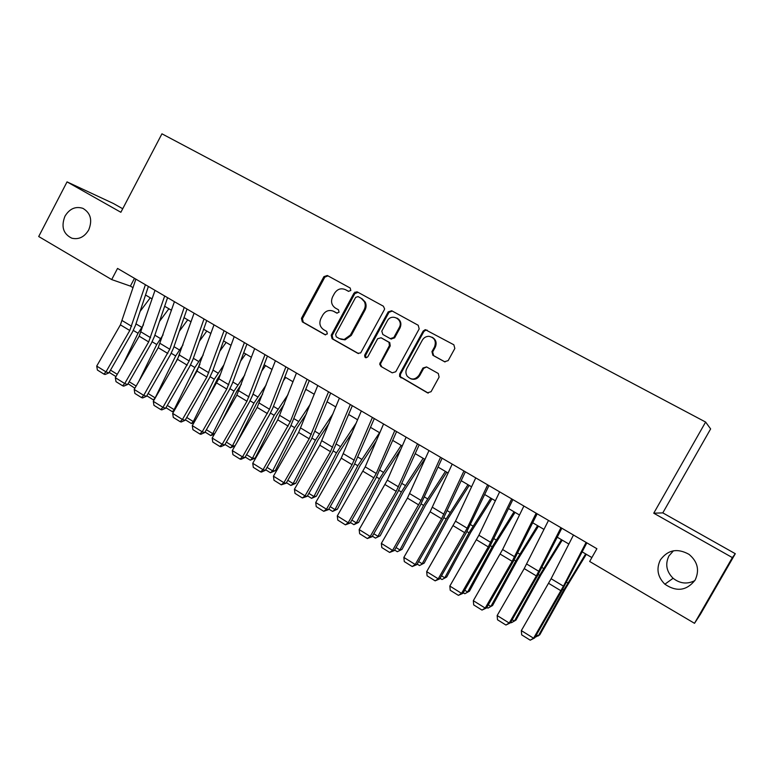 <?xml version="1.0" encoding="UTF-8"?>
<svg xmlns="http://www.w3.org/2000/svg" width="774" height="774" viewBox="0 0 774 774"><rect width="100%" height="100%" fill="white"/><g stroke="black" fill="none" stroke-linecap="round" stroke-linejoin="round"><path stroke-width="1.16" d="M350.825 290.502L350.196 288.025L327.305 275.496L323.909 276.647L301.444 318.346L302.315 321.858L324.954 334.697L327.344 333.913L326.715 331.436L323.764 329.763C319.856 326.967 318.907 323.203 320.929 318.462L322.816 314.979C325.525 310.838 329.047 309.581 333.381 311.196L336.748 313.073L339.07 312.241L338.47 309.784L335.336 308.033C331.514 305.237 330.604 301.502 332.617 296.829L334.503 293.336C337.358 289.041 341.005 287.822 345.446 289.669L348.426 291.305L350.825 290.502M660.367 559.912C656.1 568.803 657.6 576.901 664.866 584.206C676.65 592.158 686.751 590.755 695.168 580.007C699.706 570.167 697.655 561.614 689.024 554.358C677.434 547.924 667.885 549.782 660.367 559.912M673.457 550.788L668.939 555.916C665.011 564.101 666.404 571.56 673.109 578.275C679.978 583.654 687.206 584.438 694.791 580.635M64.948 216.236C60.943 226.647 63.245 233.98 71.866 238.218C78.822 239.766 84.434 237.018 88.7 229.946C92.609 220.164 90.664 212.956 82.876 208.341C75.552 206.058 69.573 208.69 64.948 216.236M444.518 361.748L448.156 360.616L454.841 348.455L453.845 344.778L425.265 329.647L423.155 331.079L399.694 373.958L399.587 376.445L427.451 392.805L431.06 391.712L439.1 377.083L438.307 373.503L426.542 366.924L422.943 368.037L418.986 375.264C415.106 380.024 411.129 380.257 407.047 375.961C405.624 373.532 405.557 371.017 406.853 368.434L422.323 340.173C423.862 337.609 426.068 336.322 428.96 336.313C434.62 337.628 436.478 341.16 434.533 346.916L431.94 351.648L432.908 355.305L444.895 361.913M653.749 513.201L732.359 557.59L694.51 623.312L700.46 614.198L735.3 553.71L662.805 512.881L710.629 428.922L705.617 422.053L653.749 513.201L662.805 512.881M122.718 208.748L113.352 203.475L67.048 181.88L120.87 212.279L161.94 133.815L705.617 422.053M67.048 181.88L38.7 236.525L111.688 279.578L130.38 286.099L133.08 287.686M694.51 623.312L589.662 561.469L596.889 548.718L117.542 268.423L111.688 279.578M384.301 309.774L384.61 308.874L383.372 306.194L357.433 291.992L353.979 293.143L331.214 335.2L332.104 338.751L357.762 353.292L360.694 352.896L384.301 309.774M391.702 310.751L418.221 325.274L419.179 328.902L395.766 371.733L392.224 372.836L380.953 366.441L379.666 364.109L389.428 345.552L388.964 342.282L381.04 337.783L377.644 338.731L367.766 356.843C365.589 358.343 364.564 357.752 364.699 355.072L388.19 311.903L391.702 310.751M732.359 557.59L735.3 553.71M145.531 295.01L152.149 298.909M164.649 306.262L171.48 310.277M184.028 317.659L191.072 321.8M203.649 329.202L210.915 333.478M223.541 340.899L231.029 345.31M243.704 352.76L251.415 357.298M264.127 364.777L272.08 369.459M284.842 376.957L293.036 381.776M305.827 389.303L314.273 394.276M327.112 401.822L335.8 406.94M348.687 414.516L357.636 419.779M370.572 427.383L379.782 432.811M392.757 440.435L402.248 446.017M415.261 453.68L425.023 459.417M438.084 467.099L448.136 473.011M461.227 480.722L471.579 486.807M484.718 494.538L495.37 500.797M508.547 508.557L519.509 515M532.725 522.779L544.006 529.406M557.27 537.214L568.861 544.035M582.174 551.862L591.878 557.57M134.473 278.33L130.38 286.099M348.677 291.411L346.017 289.96M333.865 311.419L337.154 313.209M327.983 275.863L324.838 277.131L302.411 318.743L303.282 322.245L325.593 334.9M358.052 292.33L354.85 293.588L332.123 335.558L333.023 339.109L358.536 353.573M358.052 296.587L355.634 297.39L335.626 334.339L336.255 336.825L339.389 338.606L344.159 339.496L350.399 335.036L364.148 309.697C365.512 306.997 365.599 304.327 364.399 301.686L361.216 298.329L358.052 296.587L361.216 298.329M340.763 339.206L345.04 339.854L351.28 335.403L350.399 335.036M362.068 298.764L365.251 302.121C366.441 304.762 366.363 307.423 364.999 310.113L351.28 335.403M392.224 372.836L380.953 366.441M381.456 337.967L389.767 342.63L390.231 345.901L380.837 363.132L380.489 364.409L381.766 366.741M392.263 311.061L388.993 312.319L365.551 355.401L366.025 357.811M399.229 327.596C403.96 319.585 391.402 312.715 387.281 321.007L381.785 331.137L382.84 334.474L390.299 338.625L393.821 337.503L399.229 327.596L400.013 327.983C401.803 323.619 400.777 320.32 396.927 318.085M391.102 338.983L394.624 337.861L393.821 337.503M400.013 327.983L394.624 337.861M432.105 337.232C436.014 339.525 437.068 342.872 435.249 347.255L432.656 351.986L433.634 355.634L445.04 361.961M410.801 378.805C414.506 380.044 417.486 378.96 419.731 375.545L418.986 375.264M426.638 366.973L423.688 368.337L419.731 375.545M427.219 330.198L426 330.034L423.891 331.466L400.477 374.248L400.381 376.735L428.254 393.095M140.084 311.429L150.272 297.806M123.114 364.148L138.033 333.255L143.5 324.819M115.955 376.59L109.85 372.787L109.569 371.781M110.518 370.136L117.261 374.326M145.415 284.726L129.78 330.508L105.99 371.868L108.921 372.904L132.596 331.746L135.431 325.477L148.366 286.448M135.866 279.143L120.415 324.857L96.711 366.083L105.99 371.868L103.88 374.084L97.398 370.04L96.711 366.083M108.921 372.904L105.061 374.5L103.88 374.084M159.531 321.365L168.887 308.749M138.788 381.447L156.735 344.527L163.091 334.842M134.879 388.238L128.058 383.72M129.2 381.737L136.137 386.052M135.286 387.542L134.657 388.229M179.287 331.32L187.734 319.836M148.124 393.502L155.158 397.875L175.679 355.943L183.003 344.885M154.142 399.877L153.31 399.839L155.293 397.875M179.626 354.54L175.65 362.493M153.31 399.839L146.808 395.785M199.373 341.276L206.822 331.069M167.29 405.412L174.111 409.649L194.855 367.515L203.252 354.927M173.792 411.439L172.205 411.604L174.818 409.669M199.944 364.177L191.236 381.118M172.205 411.604L165.965 407.714M219.797 351.232L226.153 342.437M186.718 417.486L193.307 421.578L214.292 379.231L223.85 364.951M193.906 422.817L191.342 423.513L193.307 421.578L194.613 421.588M220.464 374.2L217.165 379.463L206.648 400.661M191.342 423.513L185.383 419.798M164.688 295.997L148.676 341.914L124.73 383.536L127.594 384.523L151.423 343.105L154.297 336.806L167.561 297.671M155.013 290.337L139.194 336.187L115.326 377.683L124.73 383.536L122.573 385.752L116.003 381.65L115.326 377.683M127.594 384.523L123.724 386.149L122.573 385.752M184.222 307.413L169.767 349.229L143.722 395.369L146.509 396.307L170.493 354.608L173.405 348.29L187.008 309.049M174.421 301.686L158.215 347.671L134.192 389.428L143.722 395.369L141.507 397.575L134.85 393.415L134.192 389.428M146.509 396.307L142.629 397.942L141.507 397.575M204.007 318.985L189.185 360.926L162.956 407.347L165.665 408.237L189.814 366.266L192.765 359.92L206.716 320.571M194.081 313.18L177.488 359.3L153.3 401.338L162.956 407.347L160.692 409.543L153.949 405.334L153.3 401.338M165.665 408.237L161.785 409.901L160.692 409.543M224.073 330.711L206.871 377.035L182.441 419.489L185.083 420.321L209.386 378.08L212.376 371.704L226.685 332.239M214.001 324.828L197.012 371.085L172.67 413.403L182.441 419.489L180.129 421.675L173.299 417.409L172.67 413.403M185.083 420.321L181.193 422.004L180.129 421.675M240.588 361.148L245.745 353.96M206.397 429.715L212.753 433.653L233.99 391.102L244.826 374.926M214.292 434.32L210.731 435.578L212.753 433.653L214.688 433.634M241.362 384.204L236.776 391.276L221.819 421.24M210.731 435.578L205.052 432.047M244.4 342.601L226.782 389.061L202.198 431.795L204.752 432.569L229.22 390.048L232.248 383.643L246.916 344.082M234.203 336.642L218.81 378.747L192.291 425.623L202.198 431.795L199.827 433.972L192.9 429.647L192.291 425.623M204.752 432.569L200.853 434.282L199.827 433.972M261.767 371.007L265.588 365.638M226.347 442.109L232.452 445.901L253.94 403.128L266.208 384.833M234.967 445.959L230.381 447.807L232.452 445.901L235.054 445.814M262.647 394.14L256.658 403.244L236.67 442.999M230.381 447.807L224.992 444.45M265.008 354.656L246.964 401.242L222.215 444.257L224.692 444.982L249.315 402.18L252.392 395.737L267.427 356.069M254.665 348.61L236.844 395.127L212.173 438.007L222.215 444.257L219.787 446.434L212.773 442.051L212.173 438.007M224.692 444.982L220.784 446.714L219.787 446.434M283.361 380.779L285.693 377.46M246.558 454.667L252.421 458.305L274.151 415.319L288.005 394.624M250.283 460.191L252.421 458.305L255.139 458.15L250.283 460.191L245.194 457.028M284.358 403.96L276.792 415.377L255.139 458.15M285.896 366.866L269.507 409.252L242.494 456.902L244.894 457.56L269.691 414.467L272.806 408.004L288.218 368.231M275.418 360.742L257.162 407.395L232.316 450.555L242.494 456.902L240.017 459.059L232.906 454.619L232.316 450.555M244.894 457.56L240.975 459.321L240.017 459.059M305.391 390.415L306.069 389.448M267.049 467.39L272.642 470.873L294.642 427.664L310.277 404.26M270.445 472.75L272.642 470.873L275.292 470.66L270.445 472.75L265.676 469.779M306.533 413.626L297.197 427.664L275.292 470.66M307.075 379.25L290.269 421.753L263.063 469.712L265.366 470.311L290.337 426.929L309.3 380.556M296.452 373.039L277.75 419.827L252.74 463.278L263.063 469.712L260.519 471.85L253.311 467.351L252.74 463.278M356.388 292.282L356.717 291.74M355.111 292.011L354.26 293.288M265.366 470.311L261.448 472.092L260.519 471.85M287.812 480.296L293.153 483.615L315.415 440.183L333.052 413.684M290.889 485.472L293.153 483.615L295.716 483.334L290.889 485.472L286.428 482.695M329.211 423.068L317.882 440.125L295.716 483.334M328.544 391.808L309.174 438.79L283.903 482.695L286.119 483.237L311.264 439.555L330.672 393.047M317.775 385.51L298.629 432.424L273.445 476.174L283.903 482.695L281.301 484.824L273.996 480.267L273.445 476.174M286.119 483.237L281.301 484.824M308.865 493.377L313.925 496.521L336.458 452.877L356.379 422.798M311.603 498.359L313.925 496.521L316.402 496.182L311.603 498.359L307.471 495.795M352.441 432.211L338.838 452.751L316.402 496.182M350.322 404.541L330.479 451.658L305.033 495.853L307.162 496.337L332.472 452.355L352.334 405.721M339.399 398.155L319.788 445.205L294.439 489.255L305.033 495.853L302.373 497.972L294.971 493.357L294.439 489.255M307.162 496.337L302.373 497.972M330.208 506.641L334.987 509.611L357.791 465.735L379.56 432.676M332.597 511.43L334.987 509.611L337.377 509.205L332.597 511.43L328.805 509.069M376.299 440.967L360.084 465.551L337.377 509.205M372.4 417.457L352.083 464.69L326.464 509.205L328.495 509.621L353.979 465.338L374.306 418.57M361.323 410.975L341.247 458.15L315.715 502.51L326.464 509.205L323.735 511.314L316.227 506.622L315.715 502.51M328.495 509.621L323.735 511.314M351.841 520.08L356.34 522.876L379.424 478.777L401.203 445.408M353.882 524.675L356.34 522.876L358.643 522.402L353.882 524.675L350.438 522.537M400.864 449.181L381.621 478.526L358.643 522.402M394.798 430.547L376.232 473.485L348.184 522.74L350.119 523.079L375.787 478.496L396.588 431.592M383.565 423.978L365.222 466.857L337.29 515.948L348.184 522.74L345.398 524.83L337.783 520.08L337.29 515.948M350.119 523.079L345.398 524.83M373.784 533.721L377.983 536.324L401.358 492.003L423.146 458.314M375.458 538.104L380.189 535.772L375.458 538.104L372.371 536.189M424.607 459.176L403.457 491.674L380.189 535.772M417.515 443.831L396.201 491.326L370.224 536.459L372.052 536.74L397.904 491.838L419.189 444.808M406.118 437.165L387.319 480.151L359.165 529.571L370.224 536.459L367.36 538.54L359.639 533.721L359.165 529.571M372.052 536.74L367.36 538.54M396.036 547.547L399.935 549.966L423.601 505.412L445.398 471.405M397.333 551.727L402.045 549.337L397.333 551.727L394.614 550.024M446.743 472.198L425.603 505.006L402.045 549.337M440.561 457.308L421.046 500.449L392.563 550.382L394.285 550.585L420.321 505.374L442.109 458.208M428.989 450.545L407.434 498.098L381.35 543.396L392.563 550.382L389.641 552.442L381.805 547.557L381.35 543.396M394.285 550.585L389.641 552.442M418.608 561.566L422.188 563.791L446.143 519.006L467.951 484.679M419.518 565.533L424.2 563.095L419.518 565.533L417.167 564.072M469.199 485.404L448.049 518.532L424.2 563.095M463.936 470.979L441.586 518.725L415.222 564.498L416.847 564.633L443.067 519.093L465.358 471.811M452.2 464.119L430.121 511.798L403.854 557.415L415.222 564.498L412.232 566.549L404.289 561.585L403.854 557.415M416.847 564.633L412.232 566.549M441.499 575.788L444.75 577.81L469.015 532.793L490.832 498.137M442.002 579.533L446.666 577.036L442.002 579.533L440.048 578.313M491.964 498.795L470.815 532.241L446.666 577.036M487.659 484.843L467.148 528.197L438.219 578.817L439.719 578.875L466.132 533.015L488.945 485.598M475.749 477.887L455.499 521.183L426.677 571.628L438.219 578.817L435.152 580.848L427.093 575.817L426.677 571.628M439.719 578.875L435.152 580.848M464.719 590.223L467.641 592.033L492.216 546.773L514.033 511.778M464.816 593.726L469.441 591.181L464.816 593.726L463.258 592.758M515.049 512.378L493.899 546.154L469.441 591.181M511.72 498.92L488.288 546.908L461.536 593.348L462.929 593.329L489.536 547.141L512.891 499.598M499.646 491.858L478.883 535.25L449.839 586.053L461.536 593.348L458.401 595.361L450.226 590.262L449.839 586.053M462.929 593.329L458.401 595.361M488.278 604.862L490.851 606.458L515.745 560.957L537.572 525.623M487.959 608.122L492.554 605.52L487.959 608.122L486.807 607.416M538.462 526.146L517.322 560.26L492.554 605.52M536.15 513.201L512.146 561.314L485.201 608.083L486.478 607.987L513.278 561.469L537.175 513.801M523.892 506.032L502.607 549.53L473.33 600.692L485.201 608.083L481.989 610.086L473.698 604.91L473.33 600.692M486.478 607.987L481.989 610.086M512.185 619.713L514.4 621.087L539.623 575.353L561.44 539.671M510.705 622.286L511.421 622.731L515.987 620.071L541.084 574.569L562.214 540.117M560.937 527.694L536.353 575.924L509.215 623.041L510.366 622.867L537.369 576.001L561.827 528.216M548.495 520.428L524.211 568.59L497.16 615.533L509.215 623.041L505.925 625.024L497.508 619.771L497.16 615.533M510.366 622.867L505.925 625.024M536.44 634.786L538.298 635.938L563.84 589.952L585.657 553.913M534.95 637.379L539.768 634.835L565.184 589.091L586.305 554.29M586.111 542.41L563.453 586.15L533.576 638.221L534.611 637.96L561.808 590.755L586.847 542.845M573.476 535.028L551.107 578.72L521.347 630.607L533.576 638.221L530.219 640.185L521.676 634.854L521.347 630.607M534.611 637.96L530.219 640.185M346.326 290.124L345.446 289.669M334.61 311.787L333.71 311.38M303.282 322.245L302.315 321.858M302.411 318.743L301.444 318.346M324.838 277.131L323.909 276.647M358.439 353.554L357.762 353.292M333.023 339.109L332.104 338.751M332.123 335.558L331.214 335.2M354.85 293.588L353.979 293.143M364.999 310.113L364.148 309.697M380.837 363.132L380.015 362.822M390.231 345.901L389.428 345.552M389.293 342.292L388.49 341.944M381.863 338.141L381.04 337.783M365.551 355.401L364.699 355.072M388.993 312.319L388.19 311.903M433.634 355.634L432.908 355.305M432.656 351.986L431.94 351.648M435.249 347.255L434.533 346.916M423.688 368.337L422.943 368.037M428.177 393.057L427.451 392.805M401.435 377.896L400.642 377.615M400.477 374.248L399.694 373.958M423.891 331.466L423.155 331.079M133.322 330.421L138.033 333.255M135.963 323.861L141.661 327.286M131.667 326.309L122.302 320.668M129.78 330.508L120.415 324.857M152.159 341.769L156.735 344.527M154.839 335.19L160.382 338.509M171.228 353.263L175.679 355.943M173.966 346.665L179.336 349.887M190.559 364.922L194.855 367.515M193.336 358.294L198.541 361.41M210.131 376.725L214.292 379.231M212.966 370.069L217.997 373.087M150.591 337.696L141.1 331.988M148.676 341.914L139.194 336.187M169.767 349.229L160.15 343.443M167.813 353.466L158.215 347.671M189.185 360.926L179.442 355.063M187.211 365.173L177.488 359.3M208.864 372.768L198.995 366.828M206.871 377.035L197.012 371.085M229.975 388.683L233.99 391.102M232.858 382.008L237.705 384.91M228.814 384.765L218.81 378.747M226.782 389.061L216.788 383.033M250.079 400.806L253.94 403.128M253.011 394.101L257.674 396.898M249.025 396.927L238.885 390.831M246.964 401.242L236.844 395.127M270.455 413.084L274.151 415.319M273.445 406.36L277.914 409.04M269.507 409.252L259.232 403.07M267.417 413.587L257.162 407.395M291.111 425.536L294.642 427.664M294.149 418.782L298.425 421.346M290.269 421.753L279.849 415.483M288.151 426.106L277.75 419.827M312.038 438.152L315.415 440.183M315.134 431.379L319.207 433.817M311.322 434.417L300.757 428.061M309.174 438.79L298.629 432.424M333.265 450.952L336.458 452.877M336.409 444.141L340.279 446.463M332.656 447.256L321.955 440.812M330.479 451.658L319.788 445.205M354.773 463.916L357.791 465.735M357.985 457.086L361.632 459.282M354.289 460.278L343.433 453.748M352.083 464.69L341.247 458.15M376.59 477.065L379.424 478.777M379.86 470.215L383.285 472.275M376.232 473.485L365.222 466.857M373.987 477.916L362.996 471.279M398.707 490.406L401.358 492.003M402.035 483.518L405.237 485.443M398.475 486.865L387.319 480.151M396.201 491.326L385.055 484.601M421.133 503.922L423.601 505.412M424.529 497.014L427.5 498.804M421.046 500.449L409.717 493.638M418.734 504.929L407.434 498.098M443.889 517.642L446.143 519.006M447.343 510.705L450.071 512.349M443.928 514.217L432.443 507.309M441.586 518.725L430.121 511.798M466.964 531.554L469.015 532.793M470.476 524.588L472.962 526.088M467.148 528.197L455.499 521.183M464.768 532.715L453.138 525.691M490.368 545.66L492.216 546.773M493.957 538.675L496.182 540.02M490.697 542.371L478.883 535.25M488.288 546.908L476.484 539.788M514.12 559.979L515.745 560.957M517.767 552.965L519.731 554.145M514.594 556.748L502.607 549.53M512.146 561.314L500.168 554.087M538.22 574.511L539.623 575.353M541.935 567.468L543.629 568.484M538.839 571.338L526.678 564.014M536.353 575.924L524.211 568.59M562.669 589.246L563.84 589.952M566.452 582.183L567.874 583.035M563.453 586.15L551.107 578.72M560.927 590.755L548.592 583.315M673.109 578.275L664.866 584.206M334.281 311.612L333.381 311.196M345.04 339.854L344.159 339.496M365.251 302.121L364.399 301.686M380.489 364.409L379.666 364.109M389.767 342.63L388.964 342.282M391.315 339.099L390.522 338.731M400.381 376.735L399.587 376.445M426 330.034L425.265 329.647"/></g></svg>
